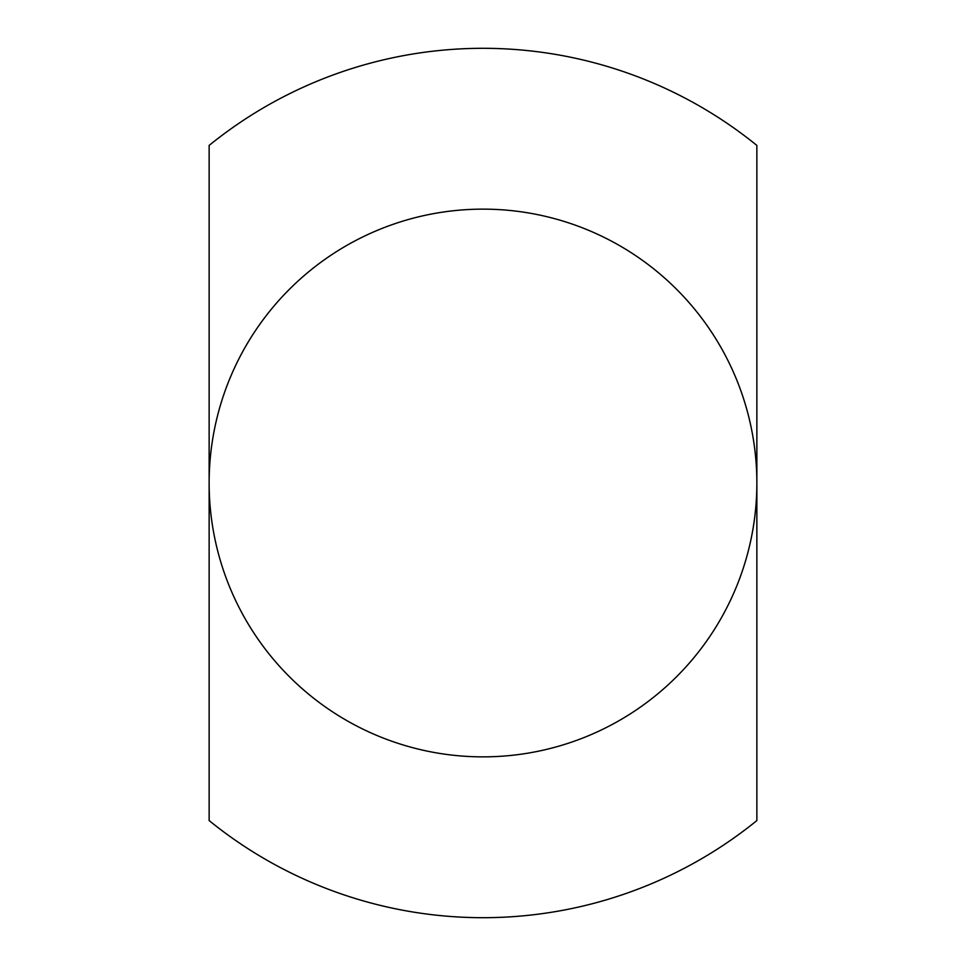 <?xml version="1.0" encoding="UTF-8"?>
<svg xmlns="http://www.w3.org/2000/svg" width="966" height="966" viewBox="0 0 966 966"><rect width="100%" height="100%" fill="white"/><g stroke="black" fill="none" stroke-linecap="round" stroke-linejoin="round"><path stroke-width="1.45" d="M756.861 483A273.861 273.861 0 0 0 483 209.139A273.861 273.861 0 0 0 209.139 483A273.861 273.861 0 0 0 483 756.861A273.861 273.861 0 0 0 756.861 483L756.861 145.419A434.7 434.7 0 0 0 209.139 145.419L209.139 820.581A434.7 434.7 0 0 0 756.861 820.581L756.861 483"/></g></svg>
